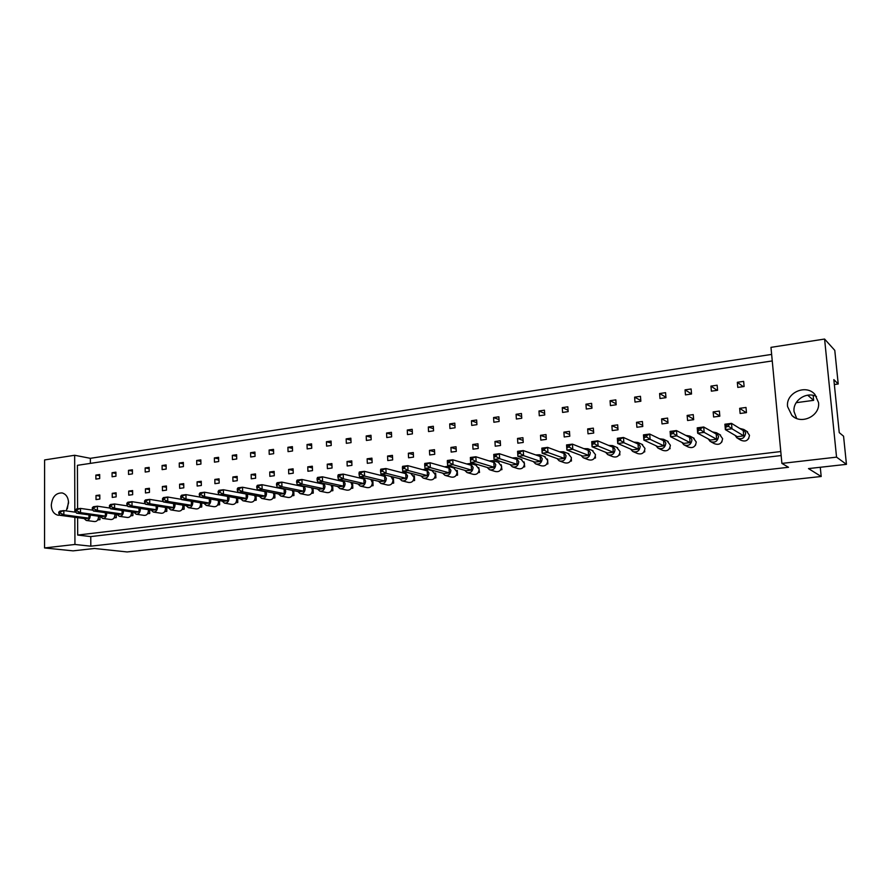 <?xml version="1.0" encoding="UTF-8"?>
<svg xmlns="http://www.w3.org/2000/svg" width="891" height="891" viewBox="0 0 891 891"><rect width="100%" height="100%" fill="white"/><g stroke="black" fill="none" stroke-linecap="round" stroke-linejoin="round"><path stroke-width="1.34" d="M787.588 406.63L791.899 415.451C801.143 425.174 820.511 415.874 818.517 402.487L814.897 394.412C805.91 383.676 785.55 392.92 787.588 406.63M816.479 396.495C806.355 391.205 792.511 400.638 794.059 411.631L796.665 418.458M66.201 510.911L68.574 502.858C68.295 497.468 66.168 494.16 62.192 492.946C55.843 492.801 52.213 496.877 51.288 505.175C51.555 510.654 53.727 513.973 57.804 515.154L59.92 515.221M68.507 501.555L67.337 508.817M781.162 455.546L90.759 536.594L90.815 546.183L788.513 467.285L781.897 463.409L770.971 347.356L824.587 339.048L834.778 350.352L838.219 383.999L834.344 384.533M838.219 383.999L833.842 379.611L839.244 432.636L843.565 436.2L846.45 464.345L808.482 468.588L821.19 476.496L127.135 551.952L94.413 548.477L73.095 550.861L44.55 547.954L74.944 544.468L74.855 517.292M807.68 395.192L813.65 400.337L813.16 395.37M813.65 400.337L796.164 402.699M821.19 476.496L820.277 467.274M44.55 547.954L44.606 459.934L74.655 455.268L74.844 512.113M824.587 339.048L836.549 457.139L846.45 464.345M781.897 463.409L836.549 457.139M771.639 354.406L90.347 458.319L74.655 455.268M90.815 546.183L74.944 544.468M90.759 536.594L77.684 535.057L77.617 517.671M772.252 360.933L77.428 465.325L77.584 508.783M90.347 458.319L90.381 463.376M713.168 411.909L713.602 417.01L719.828 416.186L719.382 411.074L713.168 411.909L719.805 415.997M710.951 386.104L711.386 391.171L717.578 390.291L717.144 385.213L710.951 386.104L717.21 390.347M721.554 442.315L722.022 441.557M748.395 438.973L748.785 438.383M739.664 408.323L740.131 413.469L746.458 412.622L746.001 407.465L739.664 408.323L746.157 412.667M737.336 382.295L737.793 387.407L744.108 386.505L743.651 381.381L737.336 382.295L743.239 386.627M780.783 451.548L77.684 535.057M695.203 445.6L695.76 444.665M669.33 448.819L670.054 448.73L669.965 447.694M643.926 451.982L644.739 451.882L644.638 450.657M618.978 455.078L619.869 454.967L619.768 453.53M594.475 458.13L595.455 458.007L595.333 456.326M570.407 461.126L571.454 461.003L571.32 459.01M546.751 464.077L547.876 463.933L547.731 461.527M547.62 459.778L547.364 459.01M523.507 466.962L524.71 466.817L524.097 461.906M500.664 469.813L501.934 469.646L501.243 464.757M478.211 472.598L479.547 472.442L478.768 467.552M456.136 475.349L457.54 475.17L457.295 470.481L456.682 470.314M434.429 478.055L435.899 477.866L435.666 473.221L434.964 473.032M413.079 480.706L414.605 480.516L414.393 475.905L413.613 475.705M392.085 483.323L393.677 483.122L393.466 478.545L392.608 478.333M371.436 485.896L373.073 485.684L372.884 481.14L371.948 480.917M351.11 488.424L352.814 488.212L352.636 483.702L351.633 483.468M331.118 490.908L332.878 490.696L332.711 486.219L331.63 485.985M311.449 493.358L313.253 493.135L313.097 488.691L311.95 488.457M292.081 495.764L293.941 495.541L293.796 491.13L292.593 490.885M273.025 498.136L274.918 497.902L274.796 493.525L273.526 493.28M254.269 500.475L256.207 500.23L256.096 495.897L254.759 495.641M235.792 502.769L237.774 502.524L237.674 498.214L236.282 497.969L236.661 499.74C236.327 503.036 234.801 504.607 232.083 504.451L224.888 503.203M217.604 505.041L219.631 504.785L219.542 500.631M199.684 507.269L201.756 507.012L201.678 503.003M182.042 509.463L184.159 509.195L184.092 505.331M164.668 511.623L166.817 511.356L166.762 507.614M147.55 513.751L149.733 513.483L149.677 509.875M130.676 515.856L132.893 515.577L132.859 512.08M114.059 517.927L116.309 517.649L116.276 514.252M97.676 519.965L99.959 519.676L99.937 516.401M685.045 389.857L685.457 394.88L691.539 394.011L691.126 388.977L685.045 389.857L691.539 393.922M659.607 393.532L659.997 398.511L665.967 397.664L665.566 392.675L659.607 393.532L665.933 397.23M634.615 397.152L634.993 402.086L640.852 401.251L640.473 396.306L634.615 397.152L640.796 400.516M610.068 400.705L610.424 405.594L616.193 404.77L615.826 399.87L610.068 400.705L616.115 403.79M585.955 404.191L586.289 409.047L591.958 408.234L591.613 403.367L585.955 404.191L591.869 407.031M562.266 407.61L562.577 412.433L568.146 411.631L567.823 406.808L562.266 407.61L568.046 410.239M538.977 410.985L539.278 415.763L544.746 414.983L544.434 410.194L538.977 410.985L544.646 413.424M516.089 414.293L516.368 419.026L521.747 418.258L521.458 413.513L516.089 414.293L521.647 416.554M493.581 417.545L493.859 422.245L499.138 421.488L498.871 416.788L493.581 417.545L499.038 419.661M471.462 420.752L471.718 425.408L476.908 424.673L476.652 419.995L471.462 420.752L476.808 422.724M449.71 423.893L449.944 428.515L455.056 427.791L454.811 423.158L449.71 423.893L454.956 425.742M428.315 426.989L428.538 431.578L433.561 430.854L433.338 426.266L428.315 426.989L433.46 428.716M407.276 430.03L407.488 434.585L412.422 433.884L412.21 429.317L407.276 430.03L412.321 431.656M386.571 433.026L386.772 437.548L391.628 436.846L391.427 432.324L386.571 433.026L391.528 434.552M366.201 435.977L366.39 440.455L371.168 439.775L370.99 435.287L366.201 435.977L371.079 437.414M346.165 438.873L346.332 443.317L351.043 442.649L350.865 438.194L346.165 438.873L350.954 440.232M326.44 441.724L326.596 446.135L331.229 445.478L331.073 441.056L326.44 441.724L331.14 443.016M307.027 444.531L307.172 448.908L311.739 448.262L311.583 443.874L307.027 444.531L311.65 445.756M287.916 447.293L288.049 451.648L292.538 451.002L292.404 446.647L287.916 447.293L292.46 448.451M269.104 450.022L269.227 454.332L273.648 453.697L273.526 449.376L269.104 450.022L273.57 451.113M250.583 452.695L250.694 456.983L255.049 456.359L254.937 452.071L250.583 452.695L254.982 453.742M232.339 455.334L232.44 459.589L236.728 458.976L236.627 454.711L232.339 455.334L236.661 456.326M214.375 457.929L214.464 462.151L218.685 461.549L218.596 457.328L214.375 457.929L218.629 458.876M196.688 460.491L196.766 464.69L200.921 464.088L200.843 459.89L196.688 460.491L200.865 461.393M179.258 463.019L179.325 467.174L183.423 466.594L183.346 462.418L179.258 463.019L183.379 463.866M162.084 465.503L162.14 469.635L166.183 469.056L166.116 464.913L162.084 465.503L166.138 466.316M145.166 467.942L145.211 472.052L149.187 471.484L149.142 467.374L145.166 467.942L149.153 468.722M128.493 470.359L128.538 474.435L132.447 473.867L132.414 469.791L128.493 470.359L132.425 471.105M112.066 472.731L112.099 476.774L115.953 476.228L115.919 472.174L112.066 472.731L115.93 473.444M95.872 475.07L95.894 479.091L99.703 478.545L99.669 474.524L95.872 475.07L99.681 475.761M687.15 415.44L687.574 420.496L693.677 419.683L693.254 414.616L687.15 415.44L693.632 419.126M661.612 418.904L662.002 423.916L668.005 423.114L667.604 418.091L661.612 418.904L667.938 422.245M636.519 422.301L636.898 427.268L642.79 426.477L642.411 421.499L636.519 422.301L642.701 425.352M611.883 425.642L612.24 430.565L618.02 429.796L617.663 424.851L611.883 425.642L617.92 428.437M587.67 428.916L588.015 433.806L593.696 433.048L593.35 428.148L587.67 428.916L593.584 431.489M563.892 432.135L564.215 436.98L569.795 436.234L569.472 431.378L563.892 432.135L569.683 434.518M540.514 435.309L540.815 440.109L546.306 439.374L546.005 434.563L540.514 435.309L546.183 437.503M517.537 438.417L517.827 443.183L523.229 442.459L522.928 437.693L517.537 438.417L523.106 440.466M494.962 441.479L495.229 446.202L500.53 445.5L500.263 440.755L494.962 441.479L500.408 443.384M472.753 444.486L473.01 449.175L478.233 448.474L477.966 443.785L472.753 444.486L478.111 446.257M450.924 447.438L451.169 452.093L456.292 451.414L456.047 446.747L450.924 447.438L456.17 449.109M429.462 450.356L429.685 454.967L434.73 454.299L434.496 449.665L429.462 450.356L434.608 451.915M408.345 453.207L408.557 457.796L413.513 457.128L413.301 452.539L408.345 453.207L413.402 454.677M387.574 456.025L387.774 460.569L392.653 459.923L392.452 455.368L387.574 456.025L392.541 457.406M367.137 458.798L367.326 463.309L372.126 462.663L371.937 458.141L367.137 458.798L372.015 460.09M347.033 461.516L347.2 465.993L351.923 465.358L351.756 460.881L347.033 461.516L351.822 462.741M327.242 464.2L327.398 468.644L332.053 468.02L331.886 463.576L327.242 464.2L331.953 465.358M307.774 466.839L307.918 471.25L312.485 470.637L312.34 466.216L307.774 466.839L312.396 467.931M288.595 469.434L288.729 473.812L293.239 473.21L293.106 468.822L288.595 469.434L293.15 470.47M269.728 471.996L269.85 476.329L274.283 475.738L274.161 471.395L269.728 471.996L274.205 472.976M251.151 474.513L251.262 478.823L255.628 478.233L255.505 473.923L251.151 474.513L255.55 475.438M232.852 476.986L232.952 481.263L237.251 480.695L237.151 476.407L232.852 476.986L237.184 477.877M214.831 479.425L214.92 483.679L219.164 483.111L219.063 478.857L214.831 479.425L219.097 480.271M197.089 481.831L197.167 486.052L201.344 485.495L201.255 481.274L197.089 481.831L201.288 482.632M179.603 484.203L179.681 488.391L183.791 487.834L183.713 483.646L179.603 484.203L183.735 484.96M162.385 486.531L162.452 490.685L166.494 490.15L166.428 485.985L162.385 486.531L166.45 487.266M145.422 488.836L145.467 492.957L149.454 492.422L149.41 488.29L145.422 488.836L149.421 489.527M128.705 491.097L128.749 495.196L132.67 494.672L132.625 490.562L128.705 491.097L132.648 491.765M112.233 493.336L112.255 497.401L116.131 496.877L116.097 492.801L112.233 493.336L116.108 493.959M95.994 495.53L96.016 499.573L99.825 499.06L99.803 495.017L95.994 495.53L99.814 496.142M735.131 435.398L736.902 437.893C741.824 439.876 744.742 438.227 745.656 432.948L743.762 429.451L739.686 428.393M737.926 438.495L740.8 440.176C745.678 442.148 748.574 440.51 749.476 435.287L746.625 431.211M737.291 436.668L725.374 429.651L724.895 424.227L731.511 423.37L743.261 430.598L743.729 435.855L737.291 436.668M728.582 424.907L725.931 425.252L726.065 426.778L728.715 426.433L728.582 424.907L731.511 423.37L731.99 428.794L743.729 435.855M728.715 426.433L731.99 428.794L725.374 429.651L726.065 426.778M725.931 425.252L724.895 424.227M708.278 438.94L710.127 441.401C714.916 443.172 717.712 441.502 718.547 436.378L716.52 432.77L712.432 431.912M711.141 441.947L714.27 443.629C719.015 445.377 721.788 443.729 722.612 438.662L719.638 434.541M710.339 440.054L697.675 433.215L697.23 427.847L703.723 427.001L716.208 434.04L716.665 439.263L710.339 440.054M700.749 428.526L698.154 428.872L698.277 430.375L700.883 430.041L700.749 428.526L703.723 427.001L704.168 432.38L716.665 439.263M700.883 430.041L704.168 432.38L697.675 433.215L698.277 430.375M698.154 428.872L697.23 427.847M681.905 442.393L683.842 444.821C688.487 446.413 691.182 444.72 691.951 439.753L689.801 436.055L685.702 435.376M684.834 445.311L688.22 446.992C692.819 448.563 695.492 446.892 696.25 441.981L693.165 437.815M683.887 443.384L670.522 436.701L670.099 431.389L676.458 430.565L689.667 437.436L690.091 442.604L683.887 443.384M673.451 432.09L670.901 432.413L671.023 433.906L673.574 433.583L673.451 432.09L676.458 430.565L676.893 435.888L690.091 442.604M673.574 433.583L676.893 435.888L670.522 436.701L671.023 433.906M670.901 432.413L670.099 431.389M630.594 449.053L632.666 451.447C637.032 452.717 639.549 451.002 640.217 446.302L637.878 442.482L633.791 442.114M633.601 451.848L637.477 453.508C641.81 454.766 644.304 453.074 644.961 448.429L641.732 444.23M632.432 449.855L617.73 443.506L617.352 438.283L623.477 437.481L638.023 444.019L638.413 449.097L632.432 449.855M620.403 438.996L617.942 439.319L618.053 440.778L620.515 440.466L620.403 438.996L623.477 437.481L623.867 442.716L638.413 449.097M620.515 440.466L623.867 442.716L617.73 443.506L618.053 440.778M617.942 439.319L617.352 438.283M644.16 451.626L644.739 451.882M581.099 455.446L583.271 457.785C587.392 458.809 589.753 457.094 590.332 452.628L587.848 448.719L583.817 448.63M584.14 458.108L588.483 459.745C592.582 460.77 594.91 459.065 595.489 454.644L592.181 450.445M582.814 456.092L566.888 450.044L566.542 444.921L572.445 444.141L588.227 450.378L588.583 455.368L582.814 456.092M569.316 445.645L566.943 445.957L567.044 447.393L569.405 447.093L569.316 445.645L572.445 444.141L572.79 449.287L588.583 455.368M569.405 447.093L572.79 449.287L566.888 450.044L567.044 447.393M566.943 445.957L566.542 444.921M594.731 457.74L595.455 458.007M533.33 461.571L535.58 463.877C539.478 464.701 541.683 462.986 542.207 458.72L539.634 454.778L535.669 454.911M536.371 464.144L541.16 465.748C545.036 466.572 547.23 464.868 547.742 460.647L544.401 456.459M534.945 462.106L517.883 456.348L517.582 451.314L523.273 450.568L540.191 456.504L540.503 461.404L534.945 462.106M520.088 452.06L517.805 452.361L517.883 453.775L520.166 453.474L520.088 452.06L523.273 450.568L523.585 455.624L540.503 461.404M520.166 453.474L523.585 455.624L517.883 456.348L517.883 453.775M517.805 452.361L517.582 451.314M547.029 463.643L547.876 463.933M656.01 445.767L658.026 448.173C662.525 449.587 665.132 447.883 665.844 443.061L663.595 439.285L659.496 438.773M658.984 448.619L662.626 450.289C667.092 451.692 669.676 450.011 670.366 445.233L667.203 441.045M657.926 446.647L643.87 440.132L643.469 434.864L649.717 434.051L663.606 440.755L664.007 445.879L657.926 446.647M646.677 435.576L644.171 435.899L644.282 437.381L646.788 437.058L646.677 435.576L649.717 434.051L650.118 439.33L664.007 445.879M646.788 437.058L650.118 439.33L643.87 440.132L644.282 437.381M644.171 435.899L643.469 434.864M605.624 452.283L607.751 454.644C611.994 455.791 614.434 454.076 615.046 449.498L612.629 445.623L608.575 445.4M608.653 455.011L612.763 456.66C616.984 457.796 619.39 456.092 620.002 451.559L616.728 447.36M607.395 452.996L592.07 446.803L591.713 441.635L597.727 440.845L612.897 447.226L613.264 452.26L607.395 452.996M594.62 442.348L592.203 442.671L592.315 444.119L594.72 443.807L594.62 442.348L597.727 440.845L598.095 446.035L613.264 452.26M594.72 443.807L598.095 446.035L592.07 446.803L592.315 444.119M592.203 442.671L591.713 441.635M619.234 454.711L619.869 454.967M557.009 458.531L559.214 460.859C563.223 461.783 565.507 460.068 566.052 455.702L563.524 451.77L559.526 451.804M560.049 461.159L564.616 462.774C568.603 463.699 570.864 461.995 571.409 457.673L568.079 453.474M558.668 459.121L542.162 453.229L541.839 448.14L547.642 447.382L564.003 453.463L564.326 458.408L558.668 459.121M544.468 448.886L542.151 449.187L542.24 450.612L544.568 450.311L544.468 448.886L547.642 447.382L547.965 452.483L564.326 458.408M544.568 450.311L547.965 452.483L542.162 453.229L542.24 450.612M542.151 449.187L541.839 448.14M570.674 460.714L571.454 461.003M510.075 464.545L512.336 466.828C516.134 467.575 518.284 465.859 518.785 461.683L516.167 457.729L512.247 457.974M513.105 467.073L518.105 468.655C521.87 469.401 523.997 467.708 524.498 463.565L521.146 459.4M511.634 465.035L494.048 459.422L493.759 454.421L499.35 453.697L516.802 459.489L517.103 464.356L511.634 465.035M496.131 455.178L493.892 455.468L493.97 456.871L496.209 456.582L496.131 455.178L499.35 453.697L499.639 458.698L517.103 464.356M496.209 456.582L499.639 458.698L494.048 459.422L493.97 456.871M493.892 455.468L493.759 454.421M523.797 466.516L524.71 466.817M487.21 467.463L489.493 469.724C493.191 470.403 495.285 468.699 495.752 464.601L493.113 460.636L489.248 460.981M490.228 469.947L495.429 471.517C499.094 472.185 501.165 470.493 501.644 466.439L498.303 462.284M470.415 458.531L470.359 457.484L475.85 456.76L476.128 461.727L494.104 467.24L488.725 467.92L470.626 462.44L470.481 459.923L472.687 459.633L472.609 458.241L470.415 458.531L470.481 459.923M494.104 467.24L493.826 462.418L475.85 456.76L472.609 458.241M472.687 459.633L476.128 461.727L470.626 462.44M500.954 469.345L501.934 469.646M442.649 473.143L444.954 475.371C448.463 475.917 450.445 474.224 450.891 470.292L448.206 466.327L444.431 466.828M445.623 475.549L451.214 477.075C454.7 477.621 456.66 475.939 457.094 472.041L453.775 467.92M424.684 464.478L424.784 463.431L430.086 462.741L430.331 467.619L449.276 472.876L444.074 473.533L425.029 468.31L424.74 465.848L426.867 465.57L426.8 464.2L424.684 464.478L424.74 465.848M449.276 472.876L449.031 468.131L430.086 462.741L426.8 464.2M426.867 465.57L430.331 467.619L425.029 468.31M456.437 474.87L457.54 475.17M399.569 478.623L401.886 480.817C405.227 481.263 407.098 479.581 407.521 475.783L404.826 471.829L401.15 472.464M402.498 480.962L408.434 482.432C411.753 482.877 413.613 481.218 414.025 477.453L410.74 473.377M380.524 470.236L380.78 469.178L385.903 468.51L386.104 473.31L405.951 478.333L400.928 478.957L380.98 473.979L380.58 471.573L382.629 471.306L382.573 469.969L380.524 470.236L380.58 471.573M405.951 478.333L405.728 473.656L385.903 468.51L382.573 469.969M382.629 471.306L386.104 473.31L380.98 473.979M413.391 480.204L414.605 480.516M464.734 470.325L467.04 472.575C470.637 473.188 472.664 471.484 473.132 467.474L470.47 463.498L466.639 463.933M467.742 472.776L473.132 474.313C476.707 474.925 478.723 473.244 479.18 469.267L475.85 465.124M447.338 461.527L447.371 460.48L452.773 459.778L453.018 464.701L471.495 470.092L466.205 470.749L447.627 465.392L447.416 462.908L449.576 462.629L449.51 461.248L447.338 461.527L447.416 462.908M471.495 470.092L471.239 465.302L452.773 459.778L449.51 461.248M449.576 462.629L453.018 464.701L447.627 465.392M478.512 472.13L479.547 472.442M420.92 475.905L423.247 478.122C426.666 478.612 428.593 476.919 429.017 473.054L426.332 469.1L422.601 469.668M423.882 478.278L429.64 479.781C433.048 480.271 434.953 478.601 435.376 474.769L432.079 470.671M402.409 467.385L402.598 466.338L407.8 465.648L408.022 470.493L427.424 475.627L422.323 476.273L402.81 471.161L402.476 468.744L404.559 468.466L404.492 467.107L402.409 467.385L402.476 468.744M427.424 475.627L427.201 470.916L407.8 465.648L404.492 467.107M404.559 468.466L408.022 470.493L402.81 471.161M434.73 477.565L435.899 477.866M378.552 481.285L380.88 483.468C384.132 483.858 385.97 482.198 386.371 478.456L384.322 474.803M382.395 474.324L380.056 475.215M381.471 483.601L387.563 485.049C390.804 485.45 392.619 483.791 393.02 480.093L390.982 476.473M359.006 473.032L359.34 471.985L364.374 471.328L364.564 476.084L384.823 480.984L379.889 481.608L359.53 476.741L359.062 474.368L361.078 474.101L361.033 472.776L359.006 473.032L359.062 474.368M384.823 480.984L384.622 476.351L364.374 471.328L361.033 472.776M361.078 474.101L364.564 476.084L359.53 476.741M392.396 482.811L393.677 483.122M337.566 486.486L339.883 488.624C342.99 488.947 344.739 487.299 345.118 483.679L343.937 480.706M340.139 479.837L338.914 480.572M340.418 488.747L346.833 490.139C349.918 490.462 351.655 488.825 352.034 485.239L350.854 482.298M317.073 478.489L317.53 477.442L322.397 476.808L322.564 481.496L343.614 486.163L338.836 486.764L317.697 482.12L317.118 479.804L319.067 479.558L319.023 478.244L317.073 478.489L317.118 479.804M343.614 486.163L343.436 481.608L322.397 476.808L319.023 478.244M319.067 479.558L322.564 481.496L317.697 482.12M351.433 487.9L352.814 488.212M297.884 491.52L300.189 493.625C303.152 493.881 304.822 492.255 305.201 488.736L304.41 486.252M299.744 485.261L299.109 485.751M300.679 493.725L307.373 495.062C310.324 495.318 311.984 493.714 312.351 490.228L311.572 487.756M276.511 483.78L277.101 482.722L281.812 482.109L281.946 486.72L303.72 491.186L299.098 491.765L277.235 487.332L276.555 485.072L278.438 484.827L278.404 483.535L276.511 483.78L276.555 485.072M303.72 491.186L303.575 486.686L281.812 482.109L278.404 483.535M278.438 484.827L281.946 486.72L277.235 487.332M311.761 492.834L313.253 493.135M259.459 496.387L261.731 498.459C264.571 498.659 266.175 497.044 266.532 493.636L265.986 491.52M262.188 498.537L269.149 499.829C271.978 500.029 273.559 498.448 273.916 495.062L273.37 492.968M237.273 488.881L237.975 487.834L242.53 487.243L242.642 491.776L265.095 496.042L260.618 496.599L238.086 492.367L237.307 490.161L239.133 489.916L239.1 488.647L237.273 488.881L237.307 490.161M265.095 496.042L264.972 491.62L242.53 487.243L239.1 488.647M239.133 489.916L242.642 491.776L238.086 492.367M273.348 497.601L274.918 497.902M222.215 501.098L224.465 503.137C227.194 503.292 228.731 501.7 229.076 498.381L228.697 496.588M199.294 493.837L200.107 492.779L204.518 492.211L204.607 496.677L227.673 500.742L223.329 501.288L200.185 497.245L199.317 495.084L201.088 494.85L201.065 493.603L199.294 493.837L199.317 495.084M227.673 500.742L227.573 496.387L204.518 492.211L201.065 493.603M201.088 494.85L204.607 496.677L200.185 497.245M236.104 502.234L237.774 502.524M186.119 505.665L188.335 507.67C190.952 507.781 192.434 506.222 192.768 502.981L192.501 501.455M188.725 507.725L196.143 508.928C198.749 509.039 200.219 507.491 200.553 504.284L200.275 502.758M162.507 498.626L163.421 497.579L167.686 497.022L167.753 501.421L191.398 505.308L187.188 505.832L163.476 501.967L162.53 499.851L164.234 499.628L164.222 498.403L162.507 498.626L162.53 499.851M191.398 505.308L191.32 501.254M164.222 498.403L167.686 497.022L181.575 499.361M164.234 499.628L167.753 501.421L163.476 501.967M200.007 506.723L201.756 507.012M151.102 510.086L153.285 512.058C155.802 512.136 157.228 510.599 157.551 507.436L157.362 506.144M153.642 512.113L161.271 513.261C163.777 513.35 165.191 511.824 165.514 508.683L165.325 507.391M126.856 503.259L127.858 502.223L132.002 501.678L132.046 506.01L156.215 509.73L152.138 510.242L127.903 506.545L126.867 504.484L128.527 504.261L128.516 503.047L126.856 503.259L126.867 504.484M156.215 509.73L156.17 505.954M128.516 503.047L132.002 501.678L145.322 503.783M128.527 504.261L132.046 506.01L127.903 506.545M164.98 511.078L166.817 511.356M117.133 514.374L119.271 516.323C121.688 516.368 123.069 514.853 123.392 511.768L123.259 510.666M119.606 516.368L127.413 517.471C129.83 517.526 131.189 516.023 131.512 512.96L131.378 511.868M92.296 507.77L93.388 506.723L97.409 506.199L97.431 510.465L122.089 514.018L118.124 514.519L93.41 510.989L92.308 508.961L93.911 508.75L93.911 507.558L92.296 507.77L92.308 508.961M122.089 514.018L122.056 510.487M93.911 507.558L97.409 506.199L110.161 508.093M93.911 508.75L97.431 510.465L93.41 510.989M130.988 515.31L132.893 515.577M84.144 518.54L86.249 520.455C88.577 520.478 89.902 518.985 90.225 515.967L90.136 515.043M86.561 520.5L94.546 521.558C96.863 521.58 98.188 520.099 98.5 517.103L98.411 516.19M58.773 512.136L59.953 511.089L63.851 510.588L63.862 514.798L88.955 518.183L85.102 518.673L59.953 515.299L58.784 513.305L60.343 513.105L60.343 511.924L58.773 512.136L58.784 513.305M88.955 518.183L88.933 514.875M60.343 511.924L63.851 510.588L76.058 512.28M60.343 513.105L63.862 514.798L59.953 515.299M97.988 519.408L99.959 519.676M357.892 483.913L360.209 486.063C363.394 486.43 365.187 484.771 365.577 481.095L364.063 477.821M360.978 477.086L359.307 477.921M360.777 486.196L367.036 487.611C370.199 487.978 371.97 486.33 372.36 482.688L370.856 479.447M337.867 475.783L338.257 474.736L343.202 474.09L343.38 478.812L364.051 483.601L359.184 484.203L338.435 479.447L337.912 477.108L339.894 476.852L339.85 475.527L337.867 475.783L337.912 477.108M364.051 483.601L363.862 479.002L343.202 474.09L339.85 475.527M339.894 476.852L343.38 478.812L338.435 479.447M371.747 485.383L373.073 485.684M317.564 489.025L319.88 491.141C322.91 491.431 324.625 489.794 324.992 486.23L324.034 483.512M319.746 482.566L318.844 483.178M320.392 491.253L326.941 492.623C329.96 492.912 331.664 491.286 332.031 487.756L331.073 485.06M296.625 481.162L297.149 480.104L301.938 479.481L302.082 484.125L323.511 488.691L318.8 489.282L297.293 484.749L296.67 482.454L298.585 482.209L298.541 480.906L296.625 481.162L296.67 482.454M323.511 488.691L323.344 484.169L301.938 479.481L298.541 480.906M298.585 482.209L302.082 484.125L297.293 484.749M331.441 490.384L332.878 490.696M278.515 493.97L280.81 496.053C283.717 496.287 285.343 494.672 285.71 491.208L285.064 488.914M281.278 496.153L288.105 497.468C291.001 497.701 292.627 496.098 292.983 492.667L292.326 490.395M256.742 486.352L257.376 485.305L262.01 484.693L262.132 489.27L284.251 493.625L279.707 494.204L257.499 489.872L256.775 487.633L258.624 487.388L258.59 486.107L256.742 486.352L256.775 487.633M284.251 493.625L284.118 489.17L262.01 484.693L258.59 486.107M258.624 487.388L262.132 489.27L257.499 489.872M292.404 495.24L293.941 495.541M240.693 498.76L242.953 500.809C245.738 500.987 247.308 499.394 247.653 496.031L247.208 494.082M243.388 500.887L250.471 502.156C253.244 502.335 254.804 500.753 255.149 497.423L254.692 495.485M218.139 491.375L218.885 490.328L223.374 489.749L223.474 494.249L246.239 498.414L241.829 498.96L218.986 494.828L218.161 492.645L219.954 492.411L219.932 491.141L218.139 491.375L218.161 492.645M246.239 498.414L246.128 494.015L223.374 489.749L219.932 491.141M219.954 492.411L223.474 494.249L218.986 494.828M254.581 499.94L256.207 500.23M204.028 503.393L206.266 505.42C208.928 505.553 210.443 503.983 210.777 500.697L210.465 499.038M206.667 505.487L213.974 506.701C216.636 506.834 218.128 505.286 218.473 502.034L218.15 500.386M180.75 496.242L181.619 495.196L185.952 494.628L186.03 499.071L209.396 503.047L205.119 503.582L181.686 499.628L180.773 497.49L182.521 497.267L182.499 496.02L180.75 496.242L180.773 497.49M209.396 503.047L209.307 498.837M182.499 496.02L185.952 494.628L200.141 497.111M182.521 497.267L186.03 499.071L181.686 499.628M217.916 504.495L219.631 504.785M168.477 507.892L170.671 509.875C173.244 509.975 174.692 508.427 175.026 505.23L174.803 503.816M171.05 509.942L178.579 511.111C181.129 511.211 182.566 509.674 182.9 506.5L182.677 505.097M144.542 500.965L145.5 499.918L149.71 499.372L149.766 503.738L173.678 507.536L169.524 508.059L145.556 504.273L144.565 502.19L146.247 501.967L146.235 500.742L144.542 500.965L144.565 502.19M173.678 507.536L173.611 503.627M146.235 500.742L149.71 499.372L163.309 501.588M146.247 501.967L149.766 503.738L145.556 504.273M182.365 508.917L184.159 509.195M133.984 512.247L136.145 514.207C138.617 514.274 140.021 512.748 140.344 509.619L140.188 508.416M136.501 514.263L144.219 515.388C146.67 515.455 148.062 513.929 148.385 510.833L148.229 509.652M109.448 505.531L110.495 504.484L114.571 503.961L114.605 508.26L139.018 511.891L134.998 512.403L110.529 508.783L109.459 506.734L111.085 506.522L111.085 505.32L109.448 505.531L109.459 506.734M139.018 511.891L138.985 508.238M111.085 505.32L114.571 503.961L127.613 505.954M111.085 506.522L114.605 508.26L110.529 508.783M147.861 513.205L149.733 513.483M100.516 516.479L102.632 518.406C105.015 518.439 106.363 516.936 106.686 513.884L106.575 512.871M102.955 518.451L110.863 519.531C113.224 519.564 114.571 518.072 114.883 515.054L114.772 514.04M75.412 509.964L76.548 508.928L80.502 508.405L80.524 512.648L105.394 516.123L101.485 516.613L76.559 513.16L75.412 511.156L77.005 510.944L76.994 509.763L75.412 509.964L75.412 511.156M105.394 516.123L105.372 512.693M76.994 509.763L80.502 508.405L92.987 510.198M77.005 510.944L80.524 512.648L76.559 513.16M114.371 517.37L116.309 517.649M794.416 417.356L791.899 415.451M58.594 515.265L57.804 515.154M743.762 429.451L747.594 431.823M716.52 432.77L720.607 435.086M689.801 436.055L694.122 438.316M637.878 442.482L642.634 444.631M587.848 448.719L593.027 450.779M539.634 454.778L545.181 456.738M663.595 439.285L668.139 441.502M612.629 445.623L617.608 447.728M563.524 451.77L568.892 453.775M516.167 457.729L521.892 459.645M493.113 460.636L499.016 462.507M448.206 466.327L454.432 468.109M404.826 471.829L411.341 473.533M470.47 463.498L476.529 465.336M426.332 469.1L432.703 470.838"/></g></svg>
